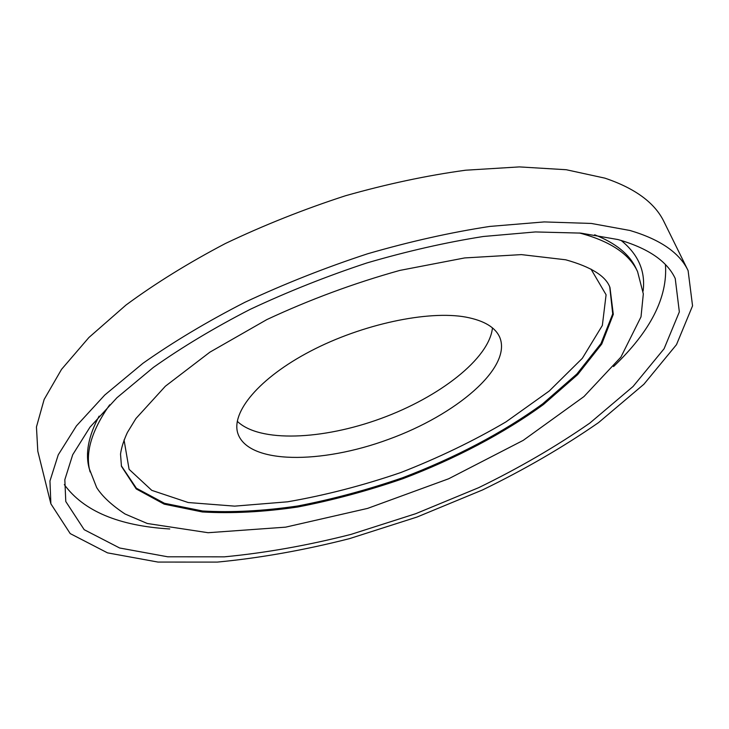 <?xml version="1.0" encoding="UTF-8"?>
<svg xmlns="http://www.w3.org/2000/svg" width="729" height="729" viewBox="0 0 729 729"><rect width="100%" height="100%" fill="white"/><g stroke="black" fill="none" stroke-linecap="round" stroke-linejoin="round"><path stroke-width="1.09" d="M237.271 421.289C259.533 442.758 322.61 439.933 380.939 418.51C439.314 397.232 489.314 358.668 492.458 327.895M688.103 270.623L664.119 221.999C655.089 203.036 635.351 188.419 604.906 178.149L566.251 169.729L519.385 166.905L465.621 170.212C426.921 175.498 386.853 184.018 345.4 195.773C303.947 209.241 263.934 225.161 225.352 243.532C188.401 262.941 155.286 283.444 126.008 305.032L88.902 337.509L61.537 369.357L44.141 399.465L36.45 426.948L37.799 451.196L50.875 503.821L70.212 533.592L107.518 552.864L157.965 562.068L217.324 562.095C260.034 558.022 304.084 550.204 349.464 538.649L416.997 517.052L482.516 489.961C524.634 469.494 563.326 447.032 598.582 422.583L643.898 384.247L676.494 344.644L692.55 305.852L688.103 270.623C679.683 252.872 660.319 239.495 630.002 230.492L591.328 223.448L544.153 221.926L489.788 226.427C450.558 232.433 409.826 241.554 367.598 253.783C325.316 267.652 284.428 283.818 244.935 302.271C207.082 321.68 173.092 342.01 142.993 363.261L104.757 395.027L76.427 425.9L58.247 454.832L49.955 480.985L50.875 503.821M618.055 239.568L580.749 233.107L535.432 231.94L483.373 236.488C445.884 242.383 407.037 251.213 366.815 262.978C326.574 276.282 287.691 291.746 250.156 309.36C214.18 327.868 181.886 347.25 153.281 367.489L116.922 397.752L89.977 427.176L72.69 454.759L64.826 479.718L65.783 501.516L84.19 529.691L119.647 547.998L167.697 556.792L224.386 556.838C265.247 552.956 307.438 545.474 350.968 534.403L415.767 513.681L478.625 487.692C519.021 468.045 556.072 446.522 589.788 423.121L633.064 386.488L664.083 348.763L679.346 311.894L675.227 278.496C667.071 261.11 648.017 248.133 618.055 239.568M64.316 484.621C83.607 511.084 118.745 525.864 169.748 528.972M613.536 366.569C650.487 331.285 667.791 297.304 665.44 264.645M465.858 317.106C428.251 310.171 362.103 324.168 310.609 351.114C258.986 378.014 230.765 412.468 237.9 433.582C248.352 464.337 321.134 464.3 388.557 439.341C456.172 414.883 511.785 367.935 499.912 337.7C495.62 327.476 484.275 320.605 465.858 317.106M643.087 291.126C645.684 271.334 638.367 254.43 621.108 240.424M99.117 416.122C88.4 436.07 85.093 453.538 89.202 468.51L96.665 487.555C102.188 496.303 111.637 505.115 125.042 513.991L147.285 523.486L208.093 532.717L285.622 527.158L367.616 508.395L448.663 478.771L523.212 440.371L583.956 396.576L620.917 357.092L641.01 316.851L643.324 293.896L637.565 271.616C629.728 254.576 611.312 241.946 582.298 233.754L579.263 232.97M637.565 271.616L636.034 268.4C629.51 254.312 615.713 243.103 594.645 234.784M109.696 404.805C91.435 430.848 84.901 453.228 90.114 471.964M121.451 466.296L136.223 488.931L164.189 504.149L202.316 511.958C231.713 513.681 263.534 512.031 297.787 507.001C332.688 500.258 367.744 490.817 402.955 478.68C455.142 458.86 503.73 433.418 543.497 404.486L577.678 374.597L601.762 344.024L613.299 314.345L609.973 287.527C605.927 276.145 591.164 266.896 565.695 259.788L521.399 254.612L464.692 257.929L399.784 270.423C354.03 283.189 309.716 299.583 266.832 319.594L209.897 352.162L165.374 386.215L135.922 418.537L127.393 432.479C123.693 440.489 121.406 447.697 120.522 454.094L121.451 466.296M121.315 465.776L136.369 488.211L164.453 503.283L202.589 510.993C231.931 512.669 263.679 510.993 297.824 505.972C332.606 499.237 367.534 489.824 402.608 477.741C454.604 457.985 503.019 432.643 542.704 403.82L576.849 374.032L600.997 343.532L612.725 313.889L609.745 287.044M124.039 439.942L129.097 469.33L151.76 490.344L188.228 502.527L234.683 506.136L287.6 501.807C324.997 495.328 362.705 485.587 400.722 472.574C438.156 457.976 473.249 441.081 505.99 421.881L549.201 391.045L582.353 358.294L602.345 325.453L606.091 294.78L590.982 269.074"/></g></svg>
